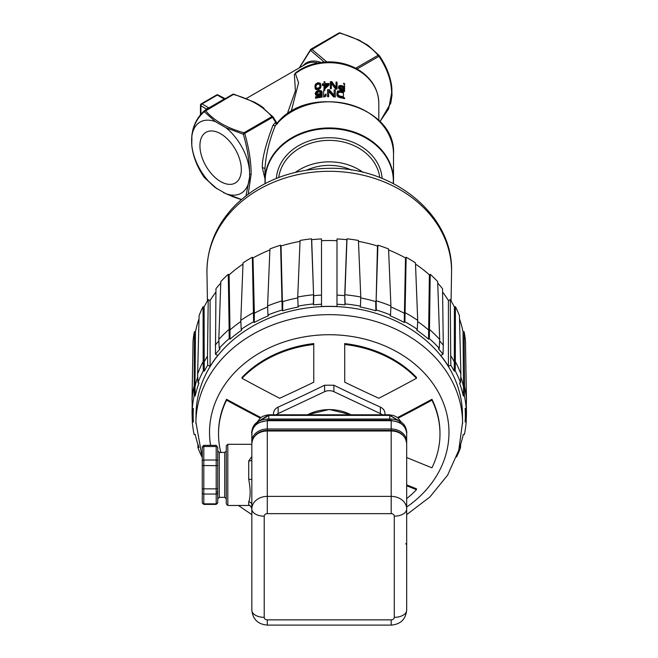 <?xml version="1.0" encoding="UTF-8"?>
<svg xmlns="http://www.w3.org/2000/svg" width="658" height="658" viewBox="0 0 658 658"><rect width="100%" height="100%" fill="white"/><g stroke="black" fill="none" stroke-linecap="round" stroke-linejoin="round"><path stroke-width="0.99" d="M296.133 72.413L294.365 74.387L295.417 90.886L287.102 114.311M299.439 67.815L310.477 50.345L324.213 62.074M294.365 74.387L295.409 73.614L298.576 82.743L291.124 111.663M336.838 94.267L337.422 96.307L339.939 97.639A49.556 40.459 0 0 1 344.586 98.675L344.586 97.877A50.485 41.224 180 0 0 339.939 96.866L337.422 95.542L336.838 94.267L337.422 91.141L339.939 90.607A50.485 41.224 0 0 1 344.586 91.618M328.712 91.363L333.548 96.841A49.556 40.459 0 0 1 335.292 96.989L335.292 96.224A50.485 41.224 180 0 0 333.548 96.076L328.712 90.607L328.712 95.928A50.485 41.224 180 0 0 327.544 95.953L327.544 89.694A50.485 41.224 0 0 1 329.288 89.669L334.132 95.32L334.132 89.866A50.485 41.224 0 0 1 335.292 89.965L335.292 96.224M327.544 95.953L327.544 96.71A49.556 40.459 0 0 1 328.712 96.693L328.712 95.928M334.132 90.623L334.132 95.32M323.678 96.183L323.678 96.94A49.556 40.459 0 0 1 324.838 96.849L324.838 96.084A50.485 41.224 180 0 0 323.678 96.183L323.678 89.924A50.485 41.224 0 0 1 324.838 89.825L324.838 90.59M324.838 96.849L325.998 95.846L325.998 94.777M315.544 97.474L315.544 98.264A49.556 40.459 0 0 1 322.132 97.104L322.132 96.339A50.485 41.224 180 0 0 315.544 97.474L315.544 96.808A50.485 41.224 0 0 1 321.162 95.797L321.162 93.666L319.22 94.489A50.485 41.224 180 0 0 318.061 94.686L316.128 94.546L315.157 93.576L316.128 91.618L318.061 90.697A50.485 41.224 0 0 1 319.22 90.491L321.162 90.738L322.132 91.676A50.485 41.224 180 0 0 320.964 91.824L319.22 91.158A50.485 41.224 180 0 0 318.061 91.363L316.128 92.951M315.157 93.576L316.128 95.336L318.061 95.468A49.556 40.459 0 0 1 319.22 95.262L321.162 94.431L321.162 95.797M316.128 93.74L318.061 92.136A49.556 40.459 0 0 1 319.22 91.931L320.964 92.597A49.556 40.459 0 0 1 322.132 92.449L322.132 91.676M343.575 84.109L343.575 83.319A50.485 41.224 0 0 1 344.586 83.566L344.586 89.825L344.586 83.566M338.385 87.095L339.059 88.904L340.564 89.71A49.556 40.459 0 0 1 344.586 90.623L344.586 89.825A50.485 41.224 180 0 0 340.564 88.929L338.385 87.095L339.059 85.737L340.564 85.466A50.485 41.224 0 0 1 343.575 86.116M331.361 83.352L335.539 88.97A49.556 40.459 0 0 1 337.052 89.143L337.052 88.378A50.485 41.224 180 0 0 335.539 88.205L331.361 82.587L331.361 87.917A50.485 41.224 180 0 0 330.349 87.892L330.349 81.633A50.485 41.224 0 0 1 331.862 81.674L336.041 87.456L336.041 81.995A50.485 41.224 0 0 1 337.052 82.118L337.052 88.378M330.349 87.892L330.349 88.649A49.556 40.459 0 0 1 331.361 88.674L331.361 87.917M336.041 82.76L336.041 87.456M324.994 88.789L324.994 88.032A50.485 41.224 180 0 0 323.991 88.106L323.991 88.871A49.556 40.459 0 0 1 324.994 88.789L329.016 85.047L329.016 84.249M323.991 88.106L323.991 84.512A50.485 41.224 180 0 0 322.313 84.676L322.313 85.441A49.556 40.459 0 0 1 323.991 85.277M323.991 82.612L323.991 81.847A50.485 41.224 0 0 1 324.994 81.773L324.994 82.53M314.952 87.037L315.618 89.266L316.959 89.768L318.966 89.389L320.306 88.369L320.981 85.91L320.306 87.604L317.962 88.929L316.12 88.764L315.116 87.662L314.952 85.844L315.618 84.084L317.962 82.669L320.306 83.204L320.981 85.91M378.811 120.562L378.811 103.174A49.556 40.459 0 0 0 348.987 66.055A49.556 40.459 0 0 0 295.409 73.614L295.384 72.989C301.298 68.416 308.1 65.224 315.815 63.398C329.872 60.322 343.139 61.91 355.608 68.169L360.494 71.08M355.715 68.226L378.087 55.313C369.763 45.32 356.957 37.925 339.651 33.122L310.477 50.345L310.716 49.342L299.242 67.922M391.946 89.554C391.082 78.113 386.879 66.828 379.337 55.683L368.25 45.525L357.705 39.439M379.937 121.722L390.794 103.067L391.971 95.492L391.757 86.946C390.416 76.303 386.287 65.89 379.37 55.708A1.546 1.546 0 0 0 379.247 55.552L378.959 56.333A1.546 0.897 60 0 0 378.087 55.313L379.337 55.683L378.959 56.333C387.323 68.95 391.535 81.197 391.617 93.082L388.648 108.833L379.913 121.697M277.092 123.457L273.119 117.009L272.741 117.659L275.809 122.561L277.092 123.457M225.9 127.718L243.312 134.216L243.954 132.751L271.861 116.639L273.119 117.009L243.312 134.216C247.186 147.482 249.275 159.993 249.588 171.754A41.092 23.721 -120 0 0 225.9 127.718L215.355 121.631A41.092 23.721 -120 0 0 191.659 138.295L191.659 143.567A41.092 23.721 -120 0 0 215.355 187.612L225.9 193.699A41.092 23.721 -120 0 0 249.588 177.035L246.034 195.73M204.868 110.429L232.554 94.448A1.546 0.897 60 0 1 232.652 94.374A1.546 1.546 0 0 1 233.87 94.226L254.811 102.344L259.013 104.778L273.029 116.877A1.546 1.546 0 0 1 273.152 117.034L277.059 123.383M276.87 123.901L275.036 122.89L275.809 122.561L276.705 123.794M191.659 138.295C192.523 127.216 196.726 118.341 204.26 111.671L204.638 110.56A1.546 0.897 60 0 1 204.745 110.486L232.652 94.374A1.546 0.897 60 0 1 233.434 94.448L204.26 111.671L215.355 121.631M275.036 122.89L272.988 125.275C265.503 145.105 261.95 159.252 262.336 167.716L264.985 178.869M248.247 194.044L251.117 174.197C251.191 162.238 249.094 148.757 244.834 133.771A1.546 0.897 60 0 0 243.954 132.751C226.648 127.948 213.834 120.554 205.518 110.56A1.546 0.897 60 0 0 204.745 110.486A1.546 1.546 0 0 0 204.498 110.667L204.638 110.56M276.015 124.617L275.233 125.859A64.27 52.475 0 0 1 347.399 103.939A64.27 52.475 0 0 1 393.517 154.285L393.517 180.424A64.27 52.475 0 0 0 329.255 127.948A64.27 52.475 0 0 0 264.985 180.424L265.1 183.582A64.27 52.475 0 0 1 264.985 180.424L264.985 168.349C266.021 154.079 269.435 139.915 275.233 125.859L272.988 125.275M393.262 183.508A64.089 52.327 180 0 0 393.336 180.958A64.089 52.327 180 0 0 329.255 128.631A64.089 52.327 180 0 0 265.166 180.958A64.089 52.327 180 0 0 265.24 183.508M276.368 178.433A52.977 43.255 0 0 1 329.255 137.703A52.977 43.255 0 0 1 382.134 178.433M249.588 177.035L249.588 171.754M199.925 145.714A29.273 16.902 60 0 1 205.987 132.316A29.273 16.902 60 0 1 228.548 140.154A29.273 16.902 60 0 1 241.321 169.616A29.273 16.902 60 0 1 235.26 183.014A29.273 16.902 60 0 1 212.707 175.168A29.273 16.902 60 0 1 199.925 145.714M215.355 187.612L204.26 177.454L204.638 176.813L204.26 177.454C196.717 166.309 192.514 155.017 191.659 143.567M241.478 199.464L225.9 193.699M223.835 98.823L217.337 95.073A1.546 0.897 -120 0 0 216.564 94.999L201.233 103.849A1.546 0.897 60 0 1 202.006 103.923L208.874 107.887L206.316 108.94L200.912 105.823A1.546 0.897 180 0 1 200.46 105.19L200.46 114.829M206.579 109.425A1.546 1.234 38.6 0 0 206.316 108.94A69.69 40.237 60 0 0 205.469 110.067M200.912 104.556A1.546 0.897 60 0 1 201.233 103.849A1.546 1.546 0 0 0 200.46 105.19M339.939 97.639L339.939 96.866M338.969 97.343L338.969 96.57M338.196 96.948L338.196 96.183M337.422 96.307L337.422 95.542M337.036 95.723L337.036 94.958M339.166 95.797L339.939 96.06A50.485 41.224 0 0 1 343.418 96.784L343.418 92.128A50.485 41.224 180 0 0 339.939 91.404L338.582 91.577L337.998 92.424L337.998 94.423L339.166 95.797M337.998 94.423L338.196 92.688L339.939 92.178A49.556 40.459 0 0 1 343.418 92.918L343.418 96.784M338.196 92.688L338.196 91.923M338.582 92.35L338.582 91.577M339.166 92.178L339.166 91.404M339.939 92.178L339.939 91.404M333.548 96.841L333.548 96.076M324.838 95.023L325.998 94.02L325.998 95.081L324.838 96.084M316.128 93.214L318.061 94.02A50.485 41.224 0 0 1 319.22 93.823L320.775 93.049A50.485 41.224 0 0 1 322.132 92.877L322.132 96.339M320.191 94.974L320.191 94.201M319.22 95.262L319.22 94.489M318.061 95.468L318.061 94.686M317.098 95.525L317.098 94.744M316.128 95.336L316.128 94.546M315.544 94.933L315.544 94.143M320.964 92.597L320.964 91.824M320.578 92.12L320.578 91.347M320.002 91.939L320.002 91.166M319.22 91.931L319.22 91.158M318.061 92.136L318.061 91.363M317.288 92.424L317.288 91.643M316.712 92.811L316.712 92.03M316.317 93.296L316.317 92.507M338.557 87.522L338.557 88.295M340.564 89.71L340.564 88.929M339.725 89.422L339.725 88.649M339.059 88.904L339.059 88.131M343.575 88.912L343.575 86.914A50.485 41.224 180 0 0 340.4 86.239L339.396 86.856L340.4 88.23A50.485 41.224 0 0 1 343.575 88.912L343.575 87.703A49.556 40.459 0 0 0 340.4 87.012L340.4 86.239M339.396 87.629L340.4 87.012M339.561 87.259L339.561 86.486M339.898 87.053L339.898 86.28M335.539 88.97L335.539 88.205M324.994 83.632A50.485 41.224 0 0 1 329.016 83.484L329.016 84.29L324.994 88.032M322.313 84.676L322.313 83.879A50.485 41.224 0 0 1 323.991 83.714M324.994 84.43L324.994 86.963L327.84 84.298A50.485 41.224 180 0 0 324.994 84.43M324.994 86.963L324.994 85.195A49.556 40.459 0 0 1 326.985 85.088M320.808 87.366L320.808 86.601M320.643 87.794L320.643 87.02M320.306 88.369L320.306 87.604M319.804 88.846L319.804 88.073M318.966 89.389L318.966 88.616M317.962 89.702L317.962 88.929M316.959 89.768L316.959 88.986M316.12 89.554L316.12 88.764M315.618 89.266L315.618 88.485M315.289 88.814L315.289 88.024M315.116 88.46L315.116 87.662M319.303 87.621L320.142 85.894L319.969 84.191L318.801 83.311L317.123 83.632L315.955 84.94L315.955 87.473L317.123 88.287L319.303 87.621M315.791 86.708L316.621 84.783L317.962 84.109L319.303 84.273L320.142 85.894M315.955 85.729L315.955 84.94M316.621 84.783L316.621 84.002M317.123 84.413L317.123 83.632M317.962 84.109L317.962 83.336M318.801 84.092L318.801 83.311M319.303 84.273L319.303 83.5M319.969 84.964L319.969 84.191M379.765 177.504A50.798 41.47 180 0 0 329.255 140.376A50.798 41.47 180 0 0 278.737 177.504M363.06 172.363A50.798 41.47 180 0 0 329.255 161.835A50.798 41.47 180 0 0 295.442 172.363M306.768 170.118A46.455 37.934 0 0 1 329.255 165.38A46.455 37.934 0 0 1 351.742 170.118M459.646 447.045A136.091 111.12 180 0 0 463.298 434.436L464.375 434.535A137.177 112.008 180 0 0 466.177 421.975L465.099 421.877A136.091 111.12 180 0 0 465.305 417.953A136.091 111.12 180 0 0 465.099 408.544L466.177 408.445A137.177 112.008 180 0 0 464.375 395.886L464.589 386.665A137.448 112.23 0 0 1 466.464 399.727L465.461 341.115A136.584 111.523 180 0 0 464.104 331.698L463.026 331.796A135.507 110.643 180 0 0 459.481 318.842M455.41 306.661L455.344 361.596A137.448 112.23 0 0 1 460.871 373.941L459.399 315.569A136.584 111.523 180 0 0 455.41 306.661L454.39 306.965A135.507 110.643 180 0 0 450.278 299.653L448.411 300.533A133.344 108.874 180 0 0 442.579 292.037M439.618 340.877A136.362 111.342 0 0 1 443.286 345.211L442.538 288.697A135.507 110.643 180 0 0 437.718 283.096M417.657 321.499A136.362 111.342 0 0 1 428.514 329.929L429.353 329.362A137.448 112.23 0 0 1 439.684 339.454L437.669 281.566A136.584 111.523 180 0 0 430.217 274.296L429.386 274.863A135.507 110.643 180 0 0 415.511 264.08M390.877 306.949A136.362 111.342 0 0 1 404.152 313.224L404.793 312.517A137.448 112.23 0 0 1 417.707 320.372L415.461 262.904A136.584 111.523 180 0 0 406.151 257.237L405.501 257.944A135.507 110.643 180 0 0 388.607 249.941M448.411 300.533L448.411 366.341A133.344 108.874 180 0 0 440.663 355.386L443.048 354.267A136.091 111.12 180 0 0 438.458 348.896L439.289 348.329A137.177 112.008 180 0 0 429.353 338.623L428.522 339.199A136.091 111.12 180 0 0 416.662 330.036L417.312 329.329A137.177 112.008 180 0 0 404.892 321.77L404.242 322.478A136.091 111.12 180 0 0 390.112 315.815L390.539 315.001A137.177 112.008 180 0 0 376.31 310L376.129 300.772A137.448 112.23 0 0 1 390.918 305.978L388.565 248.946A136.584 111.523 180 0 0 377.898 245.195L377.47 246.01A135.507 110.643 180 0 0 358.47 241.371M346.996 238.829L344.907 294.776A137.448 112.23 0 0 1 360.773 297.038L358.437 240.458A136.584 111.523 180 0 0 346.996 238.829L346.807 239.701A135.507 110.643 180 0 0 336.995 238.944L336.995 306.521A133.344 108.874 180 0 0 321.507 306.521L321.507 240.713A133.344 108.874 180 0 1 336.995 240.713L336.995 304.267A136.091 111.12 180 0 1 344.981 304.835L345.17 303.963A137.177 112.008 180 0 1 360.428 306.135L360.239 307.006A136.091 111.12 180 0 1 375.882 310.815L376.31 310M321.507 295.105L321.507 304.267A136.091 111.12 180 0 0 313.521 304.835L313.784 295.648A136.362 111.342 0 0 1 321.507 295.105L321.507 238.944A135.507 110.643 180 0 0 311.695 239.701L311.514 238.829A136.584 111.523 180 0 0 300.073 240.458L297.729 297.029A137.448 112.23 0 0 1 313.595 294.776L313.331 303.963A137.177 112.008 180 0 0 298.074 306.135L298.263 307.006A136.091 111.12 180 0 0 282.619 310.815L282.192 310A137.177 112.008 180 0 0 267.962 315.001L268.398 315.815A136.091 111.12 180 0 0 254.259 322.478L253.61 321.77A137.177 112.008 180 0 0 241.19 329.329L241.84 330.036A136.091 111.12 180 0 0 229.979 339.199L229.149 338.623A137.177 112.008 180 0 0 219.213 348.329L220.043 348.896A136.091 111.12 180 0 0 215.454 354.267L217.839 355.386A133.344 108.874 180 0 0 210.099 366.341L210.099 300.533L208.224 299.653A135.507 110.643 180 0 0 204.112 306.965L203.092 306.661A136.584 111.523 180 0 0 199.103 315.569L197.63 373.941A137.448 112.23 0 0 1 203.166 361.596L203.297 370.841A137.177 112.008 180 0 0 197.976 382.717L198.996 383.022A136.091 111.12 180 0 0 195.212 395.984L194.126 395.886A137.177 112.008 180 0 0 192.325 408.445L193.403 408.544A136.091 111.12 180 0 0 193.197 417.953A136.091 111.12 180 0 0 193.403 421.877L192.325 421.975A137.177 112.008 180 0 0 194.126 434.535L195.212 434.436A136.091 111.12 180 0 0 198.864 447.045M300.032 241.371A135.507 110.643 180 0 0 281.04 246.01L280.604 245.195A136.584 111.523 180 0 0 269.936 248.946L267.584 305.97A137.448 112.23 0 0 1 282.372 300.772L281.04 246.01M269.895 249.941A135.507 110.643 180 0 0 253.001 257.944L252.351 257.237A136.584 111.523 180 0 0 243.041 262.904L240.795 320.372A137.448 112.23 0 0 1 253.708 312.517L254.358 313.224L253.001 257.944M242.991 264.08A135.507 110.643 180 0 0 229.116 274.863L228.285 274.296A136.584 111.523 180 0 0 220.833 281.566L218.818 339.446A137.448 112.23 0 0 1 229.149 329.362L229.149 338.623M220.784 283.096A135.507 110.643 180 0 0 215.964 288.697L215.454 354.267M215.923 292.037A133.344 108.874 180 0 0 210.099 300.533M199.02 318.842A135.507 110.643 180 0 0 195.475 331.796L194.398 331.698A136.584 111.523 180 0 0 193.041 341.115L192.037 399.727A137.448 112.23 0 0 1 193.913 386.674L194.99 386.772L195.475 331.796M192.185 404.349L192.037 412.813L193.041 412.714M193.197 417.953L192.926 409.021A136.362 111.342 0 0 1 192.917 408.495M194.398 331.698L194.126 395.886M195.212 395.984L194.99 386.772A136.362 111.342 0 0 1 197.737 376.828M203.092 306.661L203.166 361.596L204.186 361.9L204.112 306.965M210.099 366.341L207.706 365.215A136.091 111.12 180 0 0 204.317 371.145L204.186 361.9A136.362 111.342 0 0 1 207.476 356.159L208.224 299.653M207.706 365.215L207.476 356.159M215.215 345.211A136.362 111.342 0 0 1 218.884 340.877M228.285 274.296L229.149 329.362L229.987 329.929L229.116 274.863M229.979 339.199L229.987 329.929A136.362 111.342 0 0 1 240.844 321.499M252.351 257.237L253.61 321.77M254.259 322.478L254.358 313.224A136.362 111.342 0 0 1 267.625 306.949M280.604 245.195L282.192 310M282.619 310.815L282.8 301.586A136.362 111.342 0 0 1 297.761 297.934M311.514 238.829L313.595 294.776L311.695 239.701M336.995 295.105A136.362 111.342 0 0 1 344.726 295.648L344.981 304.835M346.807 239.701L344.726 295.648L345.17 303.963M360.74 297.934A136.362 111.342 0 0 1 375.702 301.586L375.882 310.815M377.47 246.01L376.129 300.772L377.898 245.195M405.501 257.944L404.242 322.478M404.892 321.77L406.151 257.237M429.386 274.863L428.522 339.199M429.353 338.623L430.217 274.296M443.048 354.267L443.286 345.211M450.278 299.653L450.796 365.215L448.411 366.341M451.026 356.159A136.362 111.342 0 0 1 454.324 361.9L454.193 371.145A136.091 111.12 180 0 0 450.796 365.215M454.39 306.965L454.324 361.9L455.344 361.596L455.213 370.841L454.193 371.145M460.765 376.828A136.362 111.342 0 0 1 463.512 386.772L463.298 395.984A136.091 111.12 180 0 0 459.514 383.022L460.534 382.717A137.177 112.008 180 0 0 455.213 370.841M463.026 331.796L463.512 386.772L464.589 386.665L464.104 331.698M465.593 408.495A136.362 111.342 0 0 1 465.576 409.021L465.305 417.953M465.461 412.714L466.464 412.813L466.316 404.349M456.537 456.981A137.177 112.008 180 0 0 460.534 447.703L459.547 447.407M464.375 395.886L463.298 395.984M313.521 304.835L313.331 303.963M204.317 371.145L203.297 370.841M198.955 447.407L197.976 447.703A137.177 112.008 180 0 0 201.973 456.981M195.911 423.53A133.344 108.874 0 0 1 195.919 422.181L196.043 413.866A133.22 108.776 0 0 1 329.255 306.439A133.22 108.776 0 0 1 462.459 413.866L462.582 422.181A133.344 108.874 0 0 1 462.599 423.53M197.836 444.092L197.976 447.703M192.325 421.975L192.037 412.813M192.325 408.445L192.037 399.727M197.976 382.717L197.63 373.941M218.818 339.446L219.213 348.329M241.19 329.329L240.795 320.372M267.962 315.001L267.584 305.97M298.074 306.135L297.729 297.029M360.773 297.029L360.428 306.135M390.539 315.001L390.918 305.97M417.707 320.372L417.312 329.329M439.684 339.446L439.289 348.329M460.871 373.941L460.534 382.717M466.177 408.445L466.464 399.727M466.177 421.975L466.464 412.813M460.534 447.703L460.666 444.092M398.6 417.912A994.09 496.979 -35.3 0 0 431.936 400.163A110.725 90.409 0 0 1 439.98 433.992L439.98 433.087A110.725 90.409 180 0 0 431.936 399.266A992.544 496.206 144.7 0 1 397.917 417.369M260.576 417.386A992.544 496.264 -144.7 0 1 226.558 399.283A110.725 90.409 180 0 0 218.522 433.087L218.522 433.992A110.725 90.409 0 0 1 226.558 400.179A994.09 497.037 35.3 0 0 259.894 417.92M273.498 413.66L273.498 414.787L273.498 413.66C273.613 410.74 275.159 408.552 278.145 407.088L278.145 413.569A9.294 7.583 180 0 0 276.196 414.787M385.004 414.787L385.004 413.66C384.889 410.74 383.343 408.552 380.357 407.088A991.096 495.704 -144.8 0 1 333.894 385.218L324.608 385.218A991.096 495.704 144.8 0 1 278.145 407.088M313.767 344.471L313.767 343.575A110.725 90.409 180 0 0 242.029 377.396L242.029 378.301A110.725 90.409 0 0 1 313.767 344.471L313.767 382.208A992.083 496.198 144.8 0 1 279.666 398.263A994.09 497.103 -144.7 0 1 242.029 378.301M416.456 378.284L416.456 377.379A110.725 90.409 180 0 0 344.71 343.566L344.71 344.471A110.725 90.409 0 0 1 416.456 378.284A994.09 497.037 144.7 0 1 378.794 398.263A992.083 495.877 -144.7 0 1 344.726 382.183L344.71 344.471M431.936 400.163L431.936 399.266M439.98 433.992A110.725 90.409 0 0 1 431.944 467.797A994.09 497.037 -144.7 0 1 406.685 457.507M406.685 485.76A994.09 497.103 35.3 0 0 416.473 489.684L416.473 488.787A992.544 496.329 -144.7 0 1 406.685 484.864M220.858 452.433A110.725 90.409 0 0 1 218.522 433.992M226.558 399.283L226.558 400.179M382.306 414.787A9.294 7.583 180 0 0 380.357 413.569L333.894 391.691A9.294 7.583 180 0 0 324.608 391.691L278.145 413.569M416.473 489.684A110.725 90.409 0 0 1 406.685 498.616M391.28 420.931L391.197 420.733C400.607 421.564 405.764 425.784 406.685 433.375L406.685 610.18C405.665 619.359 400.5 624.335 391.197 625.1L391.197 619.861A3.101 2.525 180 0 0 394.29 617.336L394.29 516.176A3.101 2.525 180 0 0 391.197 513.651L267.304 513.651A3.101 2.525 180 0 0 264.212 516.176L264.212 617.336A3.101 2.525 180 0 0 267.304 619.861L391.197 619.861M405.912 544.018A1.546 0.897 -0 0 1 406.685 544.791L406.685 542.801A1.546 0.897 -0 0 1 405.912 543.574M403.107 435.366A14.715 12.008 180 0 0 391.197 430.406L267.304 430.406A14.715 12.008 180 0 0 255.403 435.366M267.304 619.861L267.304 625.1C258.002 624.335 252.845 619.359 251.825 610.18L251.825 443.64C252.779 435.736 257.944 431.426 267.304 430.71L267.304 496.379L391.197 496.379L391.197 430.85M406.685 533.251L406.685 509.029A12.387 7.156 180 0 1 394.29 516.176M251.825 542.801L251.825 504.694A3.101 2.739 0 0 0 248.724 501.955C250.616 496.93 250.616 489.379 248.724 479.304A3.101 0.444 180 0 1 251.825 479.748L251.825 441.641A15.488 12.642 0 0 1 267.304 429L267.304 430.71L391.197 430.71C400.558 431.426 405.723 435.736 406.685 443.64L406.685 434.625M251.948 441.995A1.546 0.897 180 0 1 251.825 441.641L251.825 433.375C252.738 425.784 257.903 421.564 267.304 420.733L267.304 429L391.197 429A15.488 12.642 0 0 1 406.685 441.641A1.546 0.897 180 0 1 406.554 441.995M251.825 434.625L251.825 440.202M251.825 459.597A3.101 1.406 0 0 1 248.724 461.003L251.825 456.52M267.23 420.931L268.859 420.717L268.859 420.149L389.651 420.149L389.651 420.717L268.859 420.717M389.651 419.047L389.807 414.861L389.651 415.412L401.232 422.058M401.364 422.156L397.465 417.386L393.468 415.469L389.001 414.828L269.5 414.828L389.001 414.836L389.001 415.395L269.5 415.395L269.5 414.828L268.711 414.853L268.859 419.047M257.138 422.156L260.535 417.756L262.756 416.366L266.276 415.157L268.711 414.853L268.859 415.412L257.27 422.058M226.27 450.886L226.27 498.896L224.723 497.341L224.723 452.433L226.27 451.182L226.27 445.853L227.816 444.306L227.816 505.476L226.27 503.929L226.27 457.853M226.27 491.921L226.27 503.929M226.27 498.896L226.27 494.487M217.749 494.487L217.749 491.921L216.202 491.921M217.749 457.853L217.749 450.886L219.303 452.433L219.303 497.341L217.749 498.896M217.749 502.013L217.749 491.921M202.269 502.013L202.269 488.845L217.749 488.845L217.749 492.636L217.749 461.291L217.749 492.636A1.546 1.406 0 0 1 216.202 494.043L216.202 465.65L217.749 465.51L217.749 447.333L217.749 457.145M202.269 502.441A1.546 1.406 0 0 0 203.816 503.847L216.202 503.847L216.202 494.043L203.816 494.043A1.546 1.406 0 0 1 202.269 492.636L202.269 447.333M202.269 459.72L202.269 456.307M251.948 431.697L251.825 441.551M390.605 420.158L391.197 419.047L267.304 419.047C257.829 419.87 252.664 424.081 251.825 431.689M267.304 419.047L267.896 420.158M406.685 532.84L406.685 431.689C405.673 423.949 400.508 419.73 391.197 419.047M401.635 422.346L389.043 414.828M389.651 414.787L268.859 414.787L256.867 422.346M269.459 414.828L268.859 414.787M264.08 108.348A38.403 22.175 -120 0 0 258.339 104.359M246.355 98.461L305.912 64.073A38.403 22.175 60 0 1 317.929 62.946M321.038 62.428A39.184 22.619 -120 0 0 302.984 65.767M339.651 33.122A1.546 0.897 -120 0 0 338.878 33.048L310.963 49.161A1.546 0.897 -120 0 1 311.736 49.235L326.837 61.91M360.197 40.582L340.087 32.9A1.546 1.546 0 0 0 338.878 33.048A1.546 0.897 -120 0 0 338.771 33.122L311.086 49.111M392.028 92.252L391.617 93.082L392.028 92.252M357.047 68.983L378.959 56.333M272.741 117.659A1.546 0.897 60 0 0 271.861 116.639C263.545 106.645 250.739 99.251 233.434 94.448M264.985 168.349L262.336 167.716M393.517 154.285L393.517 154.285C396.766 103.701 307.146 81.559 275.957 124.683M393.517 180.424A64.27 52.475 0 0 1 393.402 183.582L393.517 180.424M251.117 174.197L249.678 174.436M191.568 140.894L191.988 140.055L191.568 140.894M225.48 98.865L218.111 94.999A1.546 0.897 120 0 0 217.337 95.073L202.006 103.923A1.546 0.897 120 0 0 200.912 105.823L200.912 114.295M224.403 99.136A1.546 0.897 60 0 1 224.205 99.037L208.874 107.887A1.546 0.897 -120 0 0 209.071 107.986M451.075 300.961L451.553 272.544A122.314 99.868 180 0 0 451.561 271.17A122.314 99.868 180 0 0 329.255 171.302A122.314 99.868 180 0 0 206.941 271.17A122.314 99.868 180 0 0 206.949 272.544L207.426 300.961M202.269 457.762L195.919 422.181A133.344 108.874 0 0 1 329.255 314.656A133.344 108.874 0 0 1 462.582 422.181L458.782 450.195L447.621 475.134L429.896 496.987L406.685 514.63M210.568 445.359A119.723 97.754 180 0 1 209.524 432.487A119.723 97.754 0 0 1 329.255 334.725A119.723 97.754 0 0 1 448.978 432.487A119.723 97.754 180 0 1 406.685 507.047M249.333 505.27A119.723 97.754 180 0 0 251.414 506.759M324.608 391.691L324.608 385.218M333.894 385.218L333.894 391.691M380.357 413.569L380.357 407.088M394.29 617.336A12.387 7.156 -0 0 0 406.685 610.18M406.685 443.64A15.488 12.642 180 0 0 391.197 430.99L267.304 430.99A15.488 12.642 180 0 0 251.825 443.64M391.197 430.71L391.197 420.733L389.651 420.717M264.212 516.176A12.387 7.156 180 0 1 251.825 509.029A15.488 12.642 0 0 1 267.304 496.379L267.304 513.651M391.197 513.651L391.197 496.379A15.488 12.642 0 0 1 406.685 509.029M251.825 610.18A12.387 7.156 0 0 0 264.212 617.336M248.724 461.003L248.724 479.304M248.724 501.955L248.724 505.476C249.464 504.678 250.501 505.714 251.825 508.568M389.651 415.412L389.001 415.395M269.5 415.395L268.859 415.412M350.961 414.787A40.261 32.875 180 0 0 329.255 409.605A40.261 32.875 180 0 0 307.541 414.787M217.749 461.291A1.546 1.267 0 0 0 216.202 460.024L216.202 465.65L202.269 465.51L202.269 461.291A1.546 1.267 0 0 1 203.816 460.024L216.202 460.024L216.202 446.502A1.546 1.267 0 0 1 217.749 447.761M216.202 445.359L203.816 445.359L203.816 446.502L216.202 446.502L216.202 445.359L217.749 447.333M202.269 447.761A1.546 1.267 0 0 1 203.816 446.502L203.816 504.415L202.269 502.868M216.202 503.847A1.546 1.406 0 0 0 217.749 502.441L216.202 504.415L216.202 503.847M378.811 103.174C378.391 89.685 371.984 78.787 359.589 70.488M379.247 55.552L366.547 44.308M277.018 123.301L277.692 123.762M204.498 110.667C198.79 115.718 194.908 122.133 192.852 129.906L191.889 135.013L191.782 145.615C193.033 156.439 197.178 167.05 204.235 177.43A1.546 1.546 0 0 0 204.358 177.586L217.058 188.83M241.338 199.588L233.286 196.874L223.399 192.555M218.111 94.999A1.546 1.546 0 0 0 216.564 94.999M451.569 271.088C453.017 213.694 391.28 165.339 325.784 168.415C290.137 169.706 260.338 181.616 236.395 204.136C217.173 223.268 207.352 245.582 206.941 271.088L206.941 271.425M238.41 505.476L251.825 514.63M391.197 625.1L267.304 625.1M389.651 420.149L399.661 422.362L404.168 426.195C406.307 430.019 407.137 432.413 406.685 433.375M251.825 433.375C250.608 431.648 255.477 423.472 258.158 422.765L268.859 420.149M248.724 505.476L227.816 505.476M251.825 444.306L227.816 444.306M307.311 414.787L329.255 409.465L351.191 414.787M224.723 452.433L219.303 452.433M203.816 445.359L202.269 446.914M216.202 504.415L203.816 504.415M224.723 497.341L219.303 497.341"/></g></svg>

